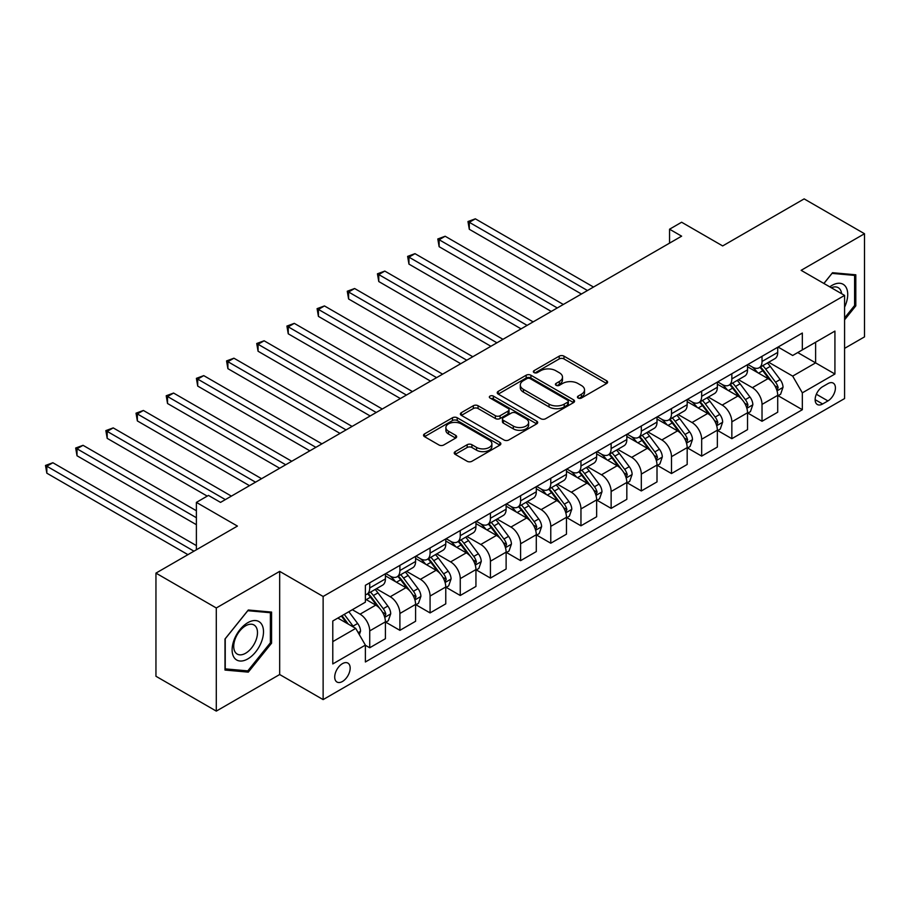 <?xml version="1.0" encoding="UTF-8"?>
<svg xmlns="http://www.w3.org/2000/svg" width="910" height="910" viewBox="0 0 910 910"><rect width="100%" height="100%" fill="white"/><g stroke="black" fill="none" stroke-linecap="round" stroke-linejoin="round"><path stroke-width="1.36" d="M578.134 398.034A2.343 1.354 0 0 0 581.445 398.034L606.629 383.497A3.356 1.934 0 0 0 607.607 382.132A3.356 1.934 0 0 0 606.629 380.767L563.972 356.14A3.356 1.934 0 0 0 559.229 356.14L534.056 370.666A2.343 1.354 0 0 0 533.362 371.633A2.343 1.354 0 0 0 534.056 372.588A2.343 1.354 0 0 0 537.366 372.588L540.631 370.711A10.727 6.188 0 0 1 555.794 370.711L559.354 372.759A10.727 6.188 0 0 1 562.494 377.138A10.727 6.188 0 0 1 559.354 381.517L556.09 383.394A2.343 1.354 0 0 0 555.407 384.35A2.343 1.354 0 0 0 556.09 385.305A2.343 1.354 0 0 0 559.411 385.305L562.664 383.428A10.727 6.188 0 0 1 577.827 383.428L581.388 385.476A10.727 6.188 0 0 1 584.527 389.855A10.727 6.188 0 0 1 581.388 394.235L578.134 396.123A2.343 1.354 0 0 0 577.44 397.078A2.343 1.354 0 0 0 578.134 398.034L578.134 396.123M342.444 681.488A10.92 6.313 120 0 0 349.576 671.864A10.92 6.313 120 0 0 347.904 663.106A10.92 6.313 120 0 0 342.444 663.652A10.92 6.313 120 0 0 335.301 673.275A10.92 6.313 120 0 0 336.973 682.034A10.92 6.313 120 0 0 342.444 681.488M455.205 451.633A3.356 1.934 0 0 0 454.226 452.998A3.356 1.934 0 0 0 455.205 454.363L467.171 461.279A3.356 1.934 0 0 0 471.915 461.279L499.874 445.126A3.356 1.934 0 0 0 500.853 443.762A3.356 1.934 0 0 0 499.874 442.397L457.218 417.77A3.356 1.934 0 0 0 452.475 417.77L424.515 433.911A3.356 1.934 0 0 0 423.537 435.276A3.356 1.934 0 0 0 424.515 436.652L438.973 444.99A3.356 1.934 0 0 0 443.716 444.99L455.683 438.085A3.356 1.934 0 0 0 456.661 436.72A3.356 1.934 0 0 0 455.683 435.344L448.505 431.215A8.963 5.176 0 0 1 445.889 427.552A8.963 5.176 0 0 1 451.417 422.763A8.963 5.176 0 0 1 461.188 423.889L489.273 440.099A8.963 5.176 0 0 1 491.889 443.762A8.963 5.176 0 0 1 486.361 448.539A8.963 5.176 0 0 1 476.59 447.424L471.915 444.717A3.356 1.934 0 0 0 467.171 444.717L455.205 451.633L455.205 454.363L467.171 447.504L467.171 444.717M844.582 348.371L864.5 336.882L864.5 233.733L804.144 198.892L722.665 245.927L681.624 222.233L669.555 229.206L681.624 236.168L220.527 502.388L208.458 495.415L196.389 502.388L196.389 549.776M216.296 607.971L216.296 711.108L279.677 674.526L279.677 571.378L216.296 607.971L155.951 573.118L237.43 526.082L196.389 502.388M279.677 571.378L323.13 596.471L844.582 295.409L844.582 398.557L323.13 699.608L323.13 596.471M864.5 233.733L801.13 270.327L844.582 295.409M540.87 418.725A3.356 1.934 0 0 0 545.602 418.725L573.573 402.584A3.356 1.934 0 0 0 574.551 401.219A3.356 1.934 0 0 0 573.573 399.843L530.917 375.216A3.356 1.934 0 0 0 526.173 375.216L498.214 391.368A3.356 1.934 0 0 0 497.235 392.733A3.356 1.934 0 0 0 498.214 394.098L540.87 418.725M490.979 398.546A2.343 1.354 0 0 1 493.357 398.876L493.357 396.089L536.718 421.125A3.356 1.934 0 0 1 537.696 422.49A3.356 1.934 0 0 1 536.718 423.855L508.758 439.996A3.356 1.934 0 0 1 504.015 439.996L461.37 415.37L461.37 412.639A3.356 1.934 0 0 0 460.38 414.004A3.356 1.934 0 0 0 461.37 415.37M461.37 412.639L473.337 405.724A3.356 1.934 0 0 1 478.068 405.724L495.37 415.711A3.356 1.934 0 0 0 500.113 415.711L508.042 411.138A3.356 1.934 0 0 0 509.031 409.762A3.356 1.934 0 0 0 508.042 408.397L490.035 398A2.343 1.354 0 0 1 489.352 397.044A2.343 1.354 0 0 1 490.797 395.793A2.343 1.354 0 0 1 493.357 396.089M216.296 711.108L155.951 676.266L155.951 573.118M827.929 383.633L822.617 386.704A10.579 6.108 120 0 0 815.701 396.032A10.579 6.108 120 0 0 817.328 404.506A10.579 6.108 120 0 0 822.617 403.983L827.929 400.923A10.579 6.108 120 0 0 834.845 391.596A10.579 6.108 120 0 0 833.219 383.11A10.579 6.108 120 0 0 827.929 383.633M778.073 347.051L792.678 355.48L802.336 349.906L802.336 333.037L365.376 585.323L365.376 602.181L332.787 620.995L332.787 663.936L365.376 645.11L365.376 661.98L802.336 409.705L802.336 392.836L792.678 376.114L768.677 362.248M802.336 349.906L834.925 331.092L834.925 374.021L802.336 392.836M279.677 674.526L323.13 699.608M669.555 229.206L669.555 243.141M797.752 352.557L815.61 362.874L815.61 342.24L834.925 331.092M792.678 376.114L815.61 362.874L834.925 374.021M332.787 641.63L355.719 628.389L337.849 618.072M365.376 645.258L369.722 647.761L369.722 630.903A13.661 7.883 -120 0 0 360.064 614.17L352.341 609.711M369.722 647.761L385.408 638.706L385.408 621.837A13.661 7.883 -120 0 0 375.75 605.116L365.376 599.121M385.772 622.19L399.899 630.346L399.899 613.476A13.661 7.883 -120 0 0 390.242 596.744L376.376 588.747M399.899 630.346L415.586 621.28L415.586 604.411A13.661 7.883 -120 0 0 405.928 587.689L385.408 575.837M415.95 604.763L430.077 612.919L430.077 596.05A13.661 7.883 -120 0 0 420.42 579.329L406.554 571.321M430.077 612.919L445.763 603.853L445.763 586.995A13.661 7.883 -120 0 0 436.106 570.263L415.586 558.422M446.127 587.337L460.255 595.493L460.255 578.635A13.661 7.883 -120 0 0 450.598 561.902L436.732 553.894M460.255 595.493L475.941 586.438L475.941 569.569A13.661 7.883 -120 0 0 466.284 552.848L445.763 540.995M476.305 569.922L490.433 578.077L490.433 561.208A13.661 7.883 -120 0 0 480.776 544.487L466.91 536.479M490.433 578.077L506.119 569.012L506.119 552.142A13.661 7.883 -120 0 0 496.462 535.421L475.941 523.58M506.483 552.495L520.6 560.651L520.6 543.782A13.661 7.883 -120 0 0 510.942 527.061L497.087 519.053M520.6 560.651L536.297 551.585L536.297 534.727A13.661 7.883 -120 0 0 526.64 517.995L506.119 506.153M536.661 535.069L550.777 543.225L550.777 526.367A13.661 7.883 -120 0 0 541.12 509.634L527.254 501.637M550.777 543.225L566.475 534.17L566.475 517.301A13.661 7.883 -120 0 0 556.818 500.58L536.297 488.727M566.839 517.654L580.955 525.809L580.955 508.94A13.661 7.883 -120 0 0 571.298 492.219L557.432 484.211M580.955 525.809L596.653 516.743L596.653 499.886A13.661 7.883 -120 0 0 586.995 483.153L566.475 471.312M597.017 500.227L611.133 508.383L611.133 491.514A13.661 7.883 -120 0 0 601.476 474.792L587.61 466.784M611.133 508.383L626.831 499.328L626.831 482.459A13.661 7.883 -120 0 0 617.173 465.738L596.653 453.885M627.195 482.812L641.311 490.956L641.311 474.099A13.661 7.883 -120 0 0 631.654 457.366L617.788 449.369M641.311 490.956L657.009 481.902L657.009 465.033A13.661 7.883 -120 0 0 647.351 448.311L626.831 436.459M657.361 465.385L671.489 473.541L671.489 456.672A13.661 7.883 -120 0 0 661.832 439.951L647.965 431.943M671.489 473.541L687.175 464.475L687.175 447.618A13.661 7.883 -120 0 0 677.529 430.885L657.009 419.044M687.539 447.959L701.667 456.115L701.667 439.246A13.661 7.883 -120 0 0 692.01 422.524L678.143 414.516M701.667 456.115L717.353 447.06L717.353 430.191A13.661 7.883 -120 0 0 707.696 413.47L687.175 401.617M717.717 430.544L731.845 438.688L731.845 421.83A13.661 7.883 -120 0 0 722.187 405.098L708.321 397.101M731.845 438.688L747.531 429.634L747.531 412.765A13.661 7.883 -120 0 0 737.873 396.043L717.353 384.191M747.895 413.117L762.023 421.273L762.023 404.404A13.661 7.883 -120 0 0 752.365 387.683L738.499 379.675M762.023 421.273L777.709 412.207L777.709 395.349A13.661 7.883 -120 0 0 768.051 378.617L747.531 366.775M747.895 364.478L752.365 367.048A13.661 7.883 -120 0 0 759.19 367.731A13.661 7.883 -120 0 0 762.023 361.475L762.023 356.322M717.717 381.893L722.187 384.475A13.661 7.883 -120 0 0 729.012 385.146A13.661 7.883 -120 0 0 731.845 378.901L731.845 373.737M687.539 399.319L692.01 401.901A13.661 7.883 -120 0 0 698.834 402.573A13.661 7.883 -120 0 0 701.667 396.316L701.667 391.163M657.361 416.735L661.832 419.317A13.661 7.883 -120 0 0 668.657 419.999A13.661 7.883 -120 0 0 671.489 413.743L671.489 408.59M627.183 434.161L631.654 436.743A13.661 7.883 -120 0 0 638.479 437.414A13.661 7.883 -120 0 0 641.311 431.169L641.311 426.005M597.017 451.587L601.476 454.158A13.661 7.883 -120 0 0 608.312 454.841A13.661 7.883 -120 0 0 611.133 448.584L611.133 443.432M566.839 469.003L571.298 471.585A13.661 7.883 -120 0 0 578.134 472.267A13.661 7.883 -120 0 0 580.955 466.011L580.955 460.858M536.661 486.429L541.12 489.011A13.661 7.883 -120 0 0 547.957 489.682A13.661 7.883 -120 0 0 550.777 483.438L550.777 478.273M506.483 503.856L510.942 506.426A13.661 7.883 -120 0 0 517.779 507.109A13.661 7.883 -120 0 0 520.6 500.853L520.6 495.7M476.305 521.271L480.776 523.853A13.661 7.883 -120 0 0 487.601 524.535A13.661 7.883 -120 0 0 490.433 518.279L490.433 513.126M446.127 538.697L450.598 541.279A13.661 7.883 -120 0 0 457.423 541.95A13.661 7.883 -120 0 0 460.255 535.706L460.255 530.541M415.95 556.124L420.42 558.695A13.661 7.883 -120 0 0 427.245 559.377A13.661 7.883 -120 0 0 430.077 553.121L430.077 547.968M385.772 573.539L390.242 576.121A13.661 7.883 -120 0 0 397.067 576.792A13.661 7.883 -120 0 0 399.899 570.547L399.899 565.383M778.073 395.691L802.336 409.705M759.19 367.731L774.888 358.665A13.661 7.883 -120 0 0 777.709 352.42L777.709 347.256M729.012 385.146L744.71 376.092A13.661 7.883 -120 0 0 747.531 369.835L747.531 364.683M698.834 402.573L714.532 393.518A13.661 7.883 -120 0 0 717.353 387.262L717.353 382.109M668.657 419.999L684.354 410.933A13.661 7.883 -120 0 0 687.175 404.688L687.175 399.524M638.479 437.414L654.176 428.36A13.661 7.883 -120 0 0 657.009 422.103L657.009 416.951M608.312 454.841L623.998 445.775A13.661 7.883 -120 0 0 626.831 439.53L626.831 434.366M578.134 472.267L593.82 463.201A13.661 7.883 -120 0 0 596.653 456.957L596.653 451.792M547.957 489.682L563.643 480.628A13.661 7.883 -120 0 0 566.475 474.372L566.475 469.219M517.779 507.109L533.465 498.043A13.661 7.883 -120 0 0 536.297 491.798L536.297 486.634M487.601 524.535L503.287 515.47A13.661 7.883 -120 0 0 506.119 509.213L506.119 504.06M457.423 541.95L473.109 532.896A13.661 7.883 -120 0 0 475.941 526.64L475.941 521.487M427.245 559.377L442.942 550.311A13.661 7.883 -120 0 0 445.763 544.066L445.763 538.902M397.067 576.792L412.765 567.738A13.661 7.883 -120 0 0 415.586 561.481L415.586 556.328M365.376 594.776A13.661 7.883 -120 0 0 366.889 594.219L382.587 585.164A13.661 7.883 -120 0 0 385.408 578.908L385.408 573.755M366.889 594.219A13.661 7.883 -120 0 0 369.722 587.962L369.722 582.809M355.719 628.389L365.376 645.11M844.582 319.82L855.809 305.851L855.809 274.797L832.513 272.716L823.88 283.454M224.998 670.056L248.293 672.137L271.589 643.154L271.589 612.089L248.293 610.007L224.998 638.991L224.998 670.056M854.604 305.157L855.809 305.851M270.372 642.46L271.589 643.154M245.825 670.715L248.293 672.137M579.067 398.364L581.388 397.022A10.727 6.188 0 0 0 584.527 392.642L584.527 389.855M562.494 377.138L562.494 379.925A10.727 6.188 0 0 1 559.354 384.304L557.034 385.647M606.583 383.519L563.972 358.927A3.356 1.934 0 0 0 559.229 358.927L534.989 372.918M573.527 402.607L530.917 378.003A3.356 1.934 0 0 0 526.173 378.003L498.259 394.121M567.647 402.174A2.343 1.354 0 0 0 568.329 401.219A2.343 1.354 0 0 0 567.647 400.252L530.2 378.64A2.343 1.354 0 0 0 526.89 378.64L523.455 380.619A10.727 6.188 0 0 0 520.304 384.998A10.727 6.188 0 0 0 523.455 389.378L549.037 404.154A10.727 6.188 0 0 0 564.211 404.154L567.647 402.174L567.647 404.961A2.343 1.354 0 0 0 568.329 404.006L568.329 401.219M520.304 384.998L520.304 387.785A10.727 6.188 0 0 0 523.455 392.164L523.455 389.378M567.647 404.961L564.211 406.941A10.727 6.188 0 0 1 549.037 406.941L523.455 392.164M461.404 415.404L473.337 408.522L473.337 405.724M509.031 409.762L509.031 412.548A3.356 1.934 0 0 1 508.042 413.925L500.113 418.509A3.356 1.934 0 0 1 495.37 418.509L478.068 408.522A3.356 1.934 0 0 0 473.337 408.522M493.357 398.876L536.673 423.878M513.32 426.085A8.963 5.176 0 0 0 523.091 427.2A8.963 5.176 0 0 0 528.619 422.422A8.963 5.176 0 0 0 525.991 418.759L516.106 413.049A3.356 1.934 0 0 0 511.363 413.049L503.423 417.633A3.356 1.934 0 0 0 502.445 418.998A3.356 1.934 0 0 0 503.423 420.363L513.32 426.085L513.32 428.872A8.963 5.176 0 0 0 523.091 429.986A8.963 5.176 0 0 0 528.619 425.209L528.619 422.422M502.445 418.998L502.445 421.785A3.356 1.934 0 0 0 503.423 423.15L503.423 420.363M513.32 428.872L503.423 423.15M491.889 443.762L491.889 446.548A8.963 5.176 0 0 1 486.361 451.337A8.963 5.176 0 0 1 476.59 450.211L471.915 447.504A3.356 1.934 0 0 0 467.171 447.504M445.889 427.552L445.889 430.339A8.963 5.176 0 0 0 448.505 434.002L448.505 431.215M455.637 438.108L448.505 434.002M499.829 445.161L457.218 420.557A3.356 1.934 0 0 0 452.475 420.557L424.56 436.675M777.709 395.907L780.609 394.235L783.021 387.262A9.043 5.221 -120 0 0 780.132 379.561L770.269 366.389A26.117 15.083 -120 0 0 767.426 362.976M757.609 372.588A26.117 15.083 -120 0 0 752.263 366.992M776.89 390.367L778.141 387.649A9.043 5.221 -120 0 0 775.547 382.2L765.685 369.039A26.117 15.083 -120 0 0 762.83 365.627M760.407 367.026A21.681 12.512 60 0 1 763.956 371.075L772.306 382.211M593.513 287.048L475.338 218.821L469.298 222.302L469.298 229.274L581.445 294.021M759.941 367.299A26.117 15.083 60 0 1 762.785 370.711L769.348 379.47M469.298 229.274L467.979 221.539L587.473 290.529M467.979 221.539L475.338 218.821M747.531 413.322L750.432 411.65L752.843 404.688A9.043 5.221 -120 0 0 749.954 396.976L740.092 383.815A26.117 15.083 -120 0 0 737.248 380.403M727.431 390.015A26.117 15.083 -120 0 0 722.085 384.418M746.712 407.782L747.963 405.075A9.043 5.221 -120 0 0 745.37 399.626L735.508 386.466A26.117 15.083 -120 0 0 732.652 383.042M730.23 384.452A21.681 12.512 60 0 1 733.79 388.502L742.128 399.638M563.336 304.475L445.161 236.247L439.132 239.728L439.132 246.701L551.267 311.436M729.763 384.725A26.117 15.083 60 0 1 732.607 388.138L739.17 396.885M439.132 246.701L437.801 238.966L557.295 307.955M437.801 238.966L445.161 236.247M717.353 430.748L720.254 429.076L722.665 422.103A9.043 5.221 -120 0 0 719.776 414.403L709.914 401.23A26.117 15.083 -120 0 0 707.07 397.818M697.253 407.43A26.117 15.083 -120 0 0 691.907 401.833M716.534 425.209L717.785 422.49A9.043 5.221 -120 0 0 715.192 417.053L705.33 403.881A26.117 15.083 -120 0 0 702.474 400.468M700.052 401.867A21.681 12.512 60 0 1 703.612 405.917L711.95 417.064M533.158 321.89L414.983 253.662L408.954 257.155L408.954 264.116L521.089 328.863M699.585 402.14A26.117 15.083 60 0 1 702.429 405.553L708.992 414.312M408.954 264.116L407.623 256.381L527.117 325.382M407.623 256.381L414.983 253.662M687.175 448.175L690.076 446.503L692.487 439.53A9.043 5.221 -120 0 0 689.609 431.829L679.736 418.657A26.117 15.083 -120 0 0 676.892 415.244M667.076 424.856A26.117 15.083 -120 0 0 661.729 419.26M686.356 442.624L687.607 439.917A9.043 5.221 -120 0 0 685.014 434.468L675.152 421.307A26.117 15.083 -120 0 0 672.308 417.895M669.874 419.294A21.681 12.512 60 0 1 673.434 423.343L681.783 434.479M502.98 339.316L384.805 271.089L378.776 274.57L378.776 281.543L490.911 346.289M669.407 419.567A26.117 15.083 60 0 1 672.251 422.979L678.814 431.727M378.776 281.543L377.445 273.808L496.94 342.797M377.445 273.808L384.805 271.089M657.009 465.59L659.898 463.918L662.309 456.957A9.043 5.221 -120 0 0 659.432 449.244L649.558 436.083A26.117 15.083 -120 0 0 646.714 432.671M636.898 442.283A26.117 15.083 -120 0 0 631.551 436.686M656.178 460.05L657.429 457.332A9.043 5.221 -120 0 0 654.836 451.895L644.974 438.722A26.117 15.083 -120 0 0 642.13 435.31M639.696 436.72A21.681 12.512 60 0 1 643.256 440.759L651.606 451.906M472.802 356.743L354.627 288.515L348.598 291.996L348.598 298.969L460.733 363.704M639.23 436.982A26.117 15.083 60 0 1 642.073 440.394L648.637 449.153M348.598 298.969L347.267 291.234L466.773 360.224M347.267 291.234L354.627 288.515M844.582 307.114A22.193 12.808 120 0 0 845.617 286.593A22.193 12.808 120 0 0 829.784 286.866M841.613 293.691A16.801 9.703 120 0 0 840.123 289.425A16.801 9.703 120 0 0 838.235 287.674A16.801 9.703 120 0 0 831.319 287.753M831.979 273.375L854.604 275.411L854.604 305.51L844.582 317.977M853.102 274.547L854.604 275.411M823.925 283.476L832.024 273.398M247.804 622.679A22.193 12.808 120 0 0 232.118 649.854A22.193 12.808 120 0 0 247.804 658.908A22.193 12.808 120 0 0 263.502 631.733A22.193 12.808 120 0 0 247.804 622.679M245.609 625.807A16.801 9.703 120 0 0 234.632 640.606A16.801 9.703 120 0 0 237.203 654.074A16.801 9.703 120 0 0 245.609 653.243A16.801 9.703 120 0 0 256.586 638.433A16.801 9.703 120 0 0 254.004 624.977A16.801 9.703 120 0 0 245.609 625.807M270.372 642.813L247.804 670.886L225.236 668.873L225.236 638.774L247.804 610.701L270.372 612.714L270.372 642.813M268.882 611.85L270.372 612.714M626.831 483.017L629.72 481.344L632.131 474.372A9.043 5.221 -120 0 0 629.254 466.671L619.391 453.498A26.117 15.083 -120 0 0 616.536 450.086M606.731 459.698A26.117 15.083 -120 0 0 601.373 454.101M626 477.477L627.252 474.758A9.043 5.221 -120 0 0 624.658 469.321L614.796 456.149A26.117 15.083 -120 0 0 611.952 452.736M609.518 454.135A21.681 12.512 60 0 1 613.078 458.185L621.428 469.332M442.624 374.158L324.461 305.931L318.42 309.423L318.42 316.384L430.555 381.131M609.052 454.409A26.117 15.083 60 0 1 611.907 457.821L618.459 466.58M318.42 316.384L317.089 308.649L436.595 377.639M317.089 308.649L324.461 305.931M596.653 500.443L599.542 498.771L601.965 491.798A9.043 5.221 -120 0 0 599.076 484.097L589.214 470.925A26.117 15.083 -120 0 0 586.359 467.512M576.553 477.124A26.117 15.083 -120 0 0 571.207 471.528M595.822 494.892L597.074 492.185A9.043 5.221 -120 0 0 594.492 486.736L584.618 473.575A26.117 15.083 -120 0 0 581.774 470.163M579.34 471.562A21.681 12.512 60 0 1 582.901 475.611L591.25 486.748M412.446 391.584L294.283 323.357L288.243 326.838L288.243 333.811L400.377 398.546M578.874 471.835A26.117 15.083 60 0 1 581.729 475.248L588.281 483.995M288.243 333.811L286.912 326.076L406.417 395.065M286.912 326.076L294.283 323.357M566.475 517.858L569.376 516.186L571.787 509.213A9.043 5.221 -120 0 0 568.898 501.512L559.036 488.351A26.117 15.083 -120 0 0 556.181 484.939M546.375 494.551A26.117 15.083 -120 0 0 541.029 488.954M565.645 512.319L566.896 509.6A9.043 5.221 -120 0 0 564.314 504.163L554.44 490.99A26.117 15.083 -120 0 0 551.596 487.578M549.162 488.988A21.681 12.512 60 0 1 552.723 493.027L561.072 504.174M382.268 409L264.105 340.784L258.065 344.264L258.065 351.237L370.199 415.972M548.696 489.25A26.117 15.083 60 0 1 551.551 492.663L558.103 501.421M258.065 351.237L256.734 343.502L376.239 412.492M256.734 343.502L264.105 340.784M536.297 535.285L539.198 533.613L541.609 526.64A9.043 5.221 -120 0 0 538.72 518.939L528.858 505.767A26.117 15.083 -120 0 0 526.003 502.354M516.197 511.966A26.117 15.083 -120 0 0 510.851 506.37M535.467 529.745L536.718 527.026A9.043 5.221 -120 0 0 534.136 521.589L524.274 508.417A26.117 15.083 -120 0 0 521.419 505.004M518.984 506.404A21.681 12.512 60 0 1 522.545 510.453L530.894 521.601M352.09 426.426L233.927 358.199L227.887 361.691L227.887 368.652L340.022 433.399M518.518 506.677A26.117 15.083 60 0 1 521.373 510.089L527.925 518.848M227.887 368.652L226.556 360.917L346.062 429.907M226.556 360.917L233.927 358.199M506.119 552.7L509.02 551.028L511.431 544.066A9.043 5.221 -120 0 0 508.542 536.354L498.68 523.193A26.117 15.083 -120 0 0 495.825 519.781M486.02 529.392A26.117 15.083 -120 0 0 480.673 523.796M505.3 547.16L506.54 544.453A9.043 5.221 -120 0 0 503.958 539.004L494.096 525.843A26.117 15.083 -120 0 0 491.241 522.431M488.807 523.83A21.681 12.512 60 0 1 492.367 527.88L500.716 539.016M321.924 443.852L203.749 375.625L197.709 379.106L197.709 386.079L309.844 450.814M488.34 524.103A26.117 15.083 60 0 1 491.195 527.516L497.747 536.263M197.709 386.079L196.389 378.344L315.884 447.333M196.389 378.344L203.749 375.625M475.941 570.126L478.842 568.454L481.253 561.481A9.043 5.221 -120 0 0 478.364 553.78L468.502 540.62A26.117 15.083 -120 0 0 465.647 537.196M455.842 546.819A26.117 15.083 -120 0 0 450.495 541.222M475.122 564.587L476.374 561.868A9.043 5.221 -120 0 0 473.78 556.431L463.918 543.259A26.117 15.083 -120 0 0 461.063 539.846M458.64 541.257A21.681 12.512 60 0 1 462.189 545.295L470.538 556.442M291.746 461.268L173.571 393.052L167.531 396.533L167.531 403.505L279.666 468.24M458.162 541.518A26.117 15.083 60 0 1 461.017 544.931L467.581 553.689M167.531 403.505L166.212 395.759L285.706 464.76M166.212 395.759L173.571 393.052M445.763 587.553L448.664 585.881L451.076 578.908A9.043 5.221 -120 0 0 448.186 571.207L438.324 558.035A26.117 15.083 -120 0 0 435.469 554.622M425.664 564.234A26.117 15.083 -120 0 0 420.318 558.638M444.945 582.013L446.196 579.295A9.043 5.221 -120 0 0 443.602 573.857L433.74 560.685A26.117 15.083 -120 0 0 430.885 557.273M428.462 558.672A21.681 12.512 60 0 1 432.011 562.721L440.36 573.869M261.568 478.694L143.393 410.467L137.353 413.948L137.353 420.921L249.499 485.667M427.996 558.945A26.117 15.083 60 0 1 430.839 562.357L437.403 571.116M137.353 420.921L136.034 413.185L255.528 482.175M136.034 413.185L143.393 410.467M415.586 604.968L418.486 603.296L420.898 596.334A9.043 5.221 -120 0 0 418.009 588.622L408.146 575.461A26.117 15.083 -120 0 0 405.303 572.049M395.486 581.661A26.117 15.083 -120 0 0 390.14 576.064M414.767 599.428L416.018 596.721A9.043 5.221 -120 0 0 413.424 591.272L403.562 578.112A26.117 15.083 -120 0 0 400.707 574.699M398.284 576.098A21.681 12.512 60 0 1 401.845 580.148L410.183 591.284M231.39 496.121L113.215 427.893L107.187 431.374L107.187 438.347L207.252 496.121M397.818 576.371A26.117 15.083 60 0 1 400.662 579.784L407.225 588.531M107.187 438.347L105.856 430.612L225.35 499.601M105.856 430.612L113.215 427.893M385.408 622.394L388.308 620.722L390.72 613.749A9.043 5.221 -120 0 0 387.831 606.049L377.968 592.876A26.117 15.083 -120 0 0 375.125 589.464M384.589 616.855L385.84 614.136A9.043 5.221 -120 0 0 383.247 608.699L373.384 595.527A26.117 15.083 -120 0 0 370.529 592.114M368.106 593.525A21.681 12.512 60 0 1 371.667 597.563L380.005 608.71M196.389 510.749L83.037 445.308L77.009 448.801L77.009 455.762L196.389 524.695M367.64 593.786A26.117 15.083 60 0 1 370.484 597.199L377.047 605.958M77.009 455.762L75.678 448.027L196.389 517.722M75.678 448.027L83.037 445.308M359.336 634.657L360.542 631.176A9.043 5.221 -120 0 0 357.653 623.475L348.86 611.725M196.389 545.602L52.86 462.735L46.831 466.216L46.831 473.189L187.938 554.656M353.899 627.331A9.043 5.221 -120 0 0 353.069 626.114L344.264 614.375M342.001 615.683L348.325 624.123M341.375 616.047L346.733 623.202M46.831 473.189L45.5 465.454L193.966 551.176M45.5 465.454L52.86 462.735M360.064 614.17L375.75 605.116M390.242 596.744L405.928 587.689M420.42 579.329L436.106 570.263M450.598 561.902L466.284 552.848M480.776 544.487L496.462 535.421M510.942 527.061L526.64 517.995M541.12 509.634L556.818 500.58M571.298 492.219L586.995 483.153M601.476 474.792L617.173 465.738M631.654 457.366L647.351 448.311M661.832 439.951L677.529 430.885M692.01 422.524L707.696 413.47M722.187 405.098L737.873 396.043M752.365 387.683L768.051 378.617M762.023 361.475L777.709 352.42M762.023 404.404L777.709 395.349M731.845 421.83L747.531 412.765M731.845 378.901L747.531 369.835M701.667 439.246L717.353 430.191M701.667 396.316L717.353 387.262M671.489 456.672L687.175 447.618M671.489 413.743L687.175 404.688M641.311 474.099L657.009 465.033M641.311 431.169L657.009 422.103M611.133 491.514L626.831 482.459M611.133 448.584L626.831 439.53M580.955 508.94L596.653 499.886M580.955 466.011L596.653 456.957M550.777 526.367L566.475 517.301M550.777 483.438L566.475 474.372M520.6 543.782L536.297 534.727M520.6 500.853L536.297 491.798M490.433 561.208L506.119 552.142M490.433 518.279L506.119 509.213M460.255 578.635L475.941 569.569M460.255 535.706L475.941 526.64M430.077 596.05L445.763 586.995M430.077 553.121L445.763 544.066M399.899 613.476L415.586 604.411M399.899 570.547L415.586 561.481M369.722 630.903L385.408 621.837M369.722 587.962L385.408 578.908M816.35 394.235L827.929 400.923M815.133 399.672L822.617 403.983M581.388 397.022L581.388 394.235M556.09 385.305L556.09 383.394M559.354 384.304L559.354 381.517M534.056 372.588L534.056 370.666M559.229 358.927L559.229 356.14M563.972 358.927L563.972 356.14M606.629 383.497L606.629 380.767M498.214 394.098L498.214 391.368M526.173 378.003L526.173 375.216M530.917 378.003L530.917 375.216M573.573 402.584L573.573 399.843M549.037 406.941L549.037 404.154M564.211 406.941L564.211 404.154M478.068 408.522L478.068 405.724M495.37 418.509L495.37 415.711M500.113 418.509L500.113 415.711M508.042 413.925L508.042 411.138M536.718 423.855L536.718 421.125M471.915 447.504L471.915 444.717M476.59 450.211L476.59 447.424M455.683 438.085L455.683 435.344M424.515 436.652L424.515 433.911M452.475 420.557L452.475 417.77M457.218 420.557L457.218 417.77M499.874 445.126L499.874 442.397M777.038 390.856L782.964 387.433M765.685 369.039L770.269 366.389M758.576 373.146L762.785 370.711M775.547 382.2L780.132 379.561M774.831 385.738L778.141 387.649M746.86 408.283L752.786 404.859M735.508 386.466L740.092 383.815M728.398 390.572L732.607 388.138M745.37 399.626L749.954 396.976M744.653 403.164L747.963 405.075M716.682 425.698L722.608 422.286M705.33 403.881L709.914 401.23M698.22 407.987L702.429 405.553M715.192 417.053L719.776 414.403M714.475 420.579L717.785 422.49M686.504 443.125L692.43 439.701M675.152 421.307L679.736 418.657M668.042 425.414L672.251 422.979M685.014 434.468L689.609 431.829M684.297 438.006L687.607 439.917M656.326 460.551L662.253 457.127M644.974 438.722L649.558 436.083M637.865 442.829L642.073 440.394M654.836 451.895L659.432 449.244M654.119 455.432L657.429 457.332M626.148 477.966L632.075 474.554M614.796 456.149L619.391 453.498M607.687 460.255L611.907 457.821M624.658 469.321L629.254 466.671M623.941 472.847L627.252 474.758M595.97 495.393L601.897 491.969M584.618 473.575L589.214 470.925M577.509 477.682L581.729 475.248M594.492 486.736L599.076 484.097M593.775 490.274L597.074 492.185M565.792 512.819L571.719 509.395M554.44 490.99L559.036 488.351M547.331 495.097L551.551 492.663M564.314 504.163L568.898 501.512M563.597 507.7L566.896 509.6M535.626 530.234L541.552 526.81M524.274 508.417L528.858 505.767M517.153 512.523L521.373 510.089M534.136 521.589L538.72 518.939M533.419 525.115L536.718 527.026M505.448 547.661L511.374 544.237M494.096 525.843L498.68 523.193M486.975 529.95L491.195 527.516M503.958 539.004L508.542 536.354M503.241 542.542L506.54 544.453M475.27 565.087L481.197 561.663M463.918 543.259L468.502 540.62M456.797 547.365L461.017 544.931M473.78 556.431L478.364 553.78M473.063 559.957L476.374 561.868M445.092 582.502L451.019 579.078M433.74 560.685L438.324 558.035M426.619 564.791L430.839 562.357M443.602 573.857L448.186 571.207M442.886 577.384L446.196 579.295M414.914 599.929L420.841 596.505M403.562 578.112L408.146 575.461M396.453 582.218L400.662 579.784M413.424 591.272L418.009 588.622M412.708 594.81L416.018 596.721M384.737 617.344L390.663 613.932M373.384 595.527L377.968 592.876M366.275 599.633L370.484 597.199M383.247 608.699L387.831 606.049M382.53 612.225L385.84 614.136M358.187 632.678L360.485 631.347M353.069 626.114L357.653 623.475"/></g></svg>
